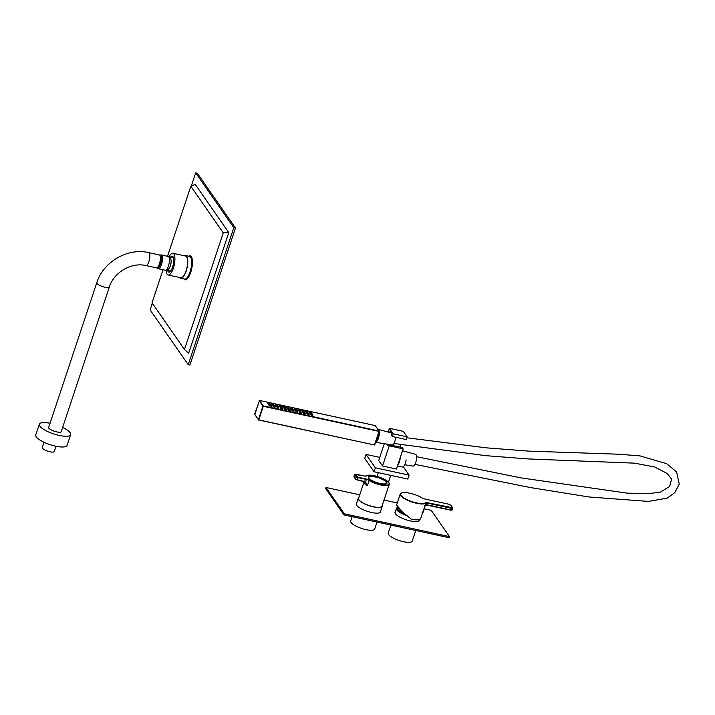 <?xml version="1.0" encoding="UTF-8"?>
<svg xmlns="http://www.w3.org/2000/svg" width="715" height="715" viewBox="0 0 715 715"><rect width="100%" height="100%" fill="white"/><g stroke="black" fill="none" stroke-linecap="round" stroke-linejoin="round"><path stroke-width="1.07" d="M148.666 252.618L159.177 254.898A6.623 2.252 102.2 0 1 159.454 263.79A6.623 2.252 102.2 0 1 156.371 267.848L145.851 265.569A6.623 2.252 102.2 0 0 149.462 259.572A6.623 2.252 102.2 0 0 148.666 252.618C127.744 247.578 103.228 261.851 96.811 282.675A6.623 1.886 18.4 0 0 104.783 287.18A6.623 1.886 18.4 0 0 109.395 286.867L61.124 431.958M160.196 256.381A5.425 1.85 102.2 0 1 160.258 263.585A5.425 1.85 102.2 0 1 157.908 266.927M159.847 255.443A6.328 2.154 102.2 0 1 160.223 255.434A6.328 2.154 102.2 0 1 160.482 263.915A6.328 2.154 102.2 0 1 157.541 267.794A6.328 2.154 102.2 0 1 157.202 267.625M56.047 446.267L54.313 451.469A6.328 1.796 -161.6 0 1 49.916 451.782A6.328 1.796 -161.6 0 1 42.31 447.483L44.044 442.272M50.05 423.253A16.508 4.692 18.4 0 0 39.325 424.201A16.508 4.692 18.4 0 0 57.218 434.961A16.508 4.692 18.4 0 0 70.651 434.622A16.508 4.692 18.4 0 0 62.634 427.436M48.852 426.873A6.837 1.939 18.4 0 0 48.495 427.257A6.837 1.939 18.4 0 0 55.913 431.708A6.837 1.939 18.4 0 0 61.472 431.574A6.837 1.939 18.4 0 0 61.427 431.056M39.325 424.201L35.75 434.943A16.508 4.692 18.4 0 0 53.643 445.704A16.508 4.692 18.4 0 0 67.076 445.365L70.651 434.622M191.307 186.025L195.687 172.869L197.349 173.227L235.476 228.049L189.895 365.079L188.233 364.713L150.105 309.89L152.313 303.24M195.687 172.869L233.814 227.692L188.233 364.713M235.476 228.049L233.814 227.692M163.038 269.725L152.027 302.829L184.47 349.474L188.68 353.201L228.791 232.625L195.24 184.381L190.816 186.231L167.516 256.274M184.47 349.474L223.259 232.884L190.816 186.231M223.259 232.884L228.791 232.625M179.724 277.509A11.628 3.959 -77.8 0 0 180.743 278.26A11.628 3.959 -77.8 0 0 186.66 269.457A11.628 3.959 -77.8 0 0 186.731 256.319A11.628 3.959 -77.8 0 0 185.677 255.532A11.628 3.959 -77.8 0 0 184.434 255.782M166.157 269.904A11.118 3.781 -77.8 0 0 168.177 275.007L180.859 277.76A11.118 3.781 -77.8 0 0 187.536 263.46A11.118 3.781 -77.8 0 0 185.569 256.033L172.896 253.28A11.118 3.781 -77.8 0 0 168.937 257.087M168.177 275.007A11.118 3.781 -77.8 0 0 174.853 260.707A11.118 3.781 -77.8 0 0 172.896 253.28M167.373 269.001A8.133 2.771 -77.8 0 0 168.811 272.093A8.133 2.771 -77.8 0 0 173.7 261.627A8.133 2.771 -77.8 0 0 172.261 256.193A8.133 2.771 -77.8 0 0 169.669 258.41M173.03 256.792A8.133 2.771 -77.8 0 0 172.261 257.489M169.348 270.913A8.133 2.771 -77.8 0 0 169.759 271.87M169.339 258.338L170.161 258.517A5.425 1.85 102.2 0 1 170.814 264.201A5.425 1.85 102.2 0 1 167.864 269.108L167.033 268.929M160.062 255.416A7.052 2.404 102.2 0 1 160.473 255.094A7.052 2.404 102.2 0 1 161.259 254.915A7.052 2.404 102.2 0 1 162.108 262.316A7.052 2.404 102.2 0 1 158.274 268.697A7.052 2.404 102.2 0 1 157.38 267.741M161.259 254.915L168.186 256.417A7.052 2.404 102.2 0 1 169.035 263.817A7.052 2.404 102.2 0 1 165.192 270.199L158.274 268.697M382.534 466.01L396.432 469.022L403.144 448.85L389.246 445.838L382.534 466.01L378.709 460.505L384.295 443.702M407.13 436.847L406.236 439.537L392.347 436.516L393.241 433.835L389.407 428.33L403.305 431.342L407.13 436.847L393.241 433.835M386.565 444.069A6.775 2.306 -77.8 0 0 387.476 445.052A6.775 2.306 -77.8 0 0 388.459 444.703L389.246 445.838M392.347 436.516L391.552 435.381A6.775 2.306 -77.8 0 0 390.345 431.806A6.775 2.306 -77.8 0 0 389.103 432.334M388.165 432.075L389.407 428.33M403.144 448.85L402.152 447.393L388.459 444.703M400.909 447.161A6.247 2.127 102.2 0 1 400.311 444.605M400.293 457.412A6.658 2.27 102.2 0 1 397.647 465.358M406.129 459.888A6.265 2.136 102.2 0 1 402.456 467.002L397.46 465.921M402.143 447.42L401.517 447.286M403.296 466.761L409.105 475.118L375.339 467.789L366.035 454.409L379.745 457.386M409.105 475.118L407.791 479.059L374.025 471.739L375.339 467.789M374.025 471.739L364.721 458.36L366.035 454.409M269.278 404.422L270.726 404.905L269.278 404.422L268.911 405.083L269.734 405.646M269.913 405.325L269.546 405.995L271.253 406.567L271.36 405.807L269.913 405.325L271.36 405.807M268.652 403.51L270.1 403.993L268.652 403.51L268.286 404.181L269.108 404.735M268.018 402.608L269.466 403.09L268.018 402.608L267.651 403.278L268.474 403.832M273.684 406.147L273.318 406.808L275.025 407.38L275.132 406.629L273.684 406.147L275.132 406.629M273.05 405.235L274.506 405.718L273.05 405.235L272.683 405.906L273.505 406.46M272.424 404.332L273.872 404.815L272.424 404.332L272.058 405.003L272.88 405.557M271.789 403.43L273.246 403.912L271.789 403.43L271.423 404.091L272.245 404.654M277.456 406.96L277.089 407.63L278.805 408.202L278.913 407.443L277.456 406.96L278.913 407.443M276.83 406.057L278.278 406.54L276.83 406.057L276.464 406.728L277.286 407.282M276.196 405.155L277.652 405.637L276.196 405.155L275.829 405.816L276.651 406.379M275.57 404.243L277.018 404.726L275.57 404.243L275.204 404.913L276.026 405.468M281.236 407.782L280.861 408.453L282.577 409.016L282.684 408.265L281.236 407.782L282.684 408.265M280.602 406.88L282.05 407.362L280.602 406.88L280.235 407.541L281.058 408.104M279.976 405.968L281.424 406.451L279.976 405.968L279.601 406.638L280.423 407.193M279.342 405.065L280.789 405.548L279.342 405.065L278.975 405.727L279.797 406.29M285.008 408.605L284.642 409.266L286.349 409.838L286.456 409.087L285.008 408.605L286.456 409.087M284.373 407.693L285.83 408.176L284.373 407.693L284.007 408.363L284.829 408.917M283.748 406.79L285.196 407.273L283.748 406.79L283.381 407.461L284.204 408.015M283.113 405.879L284.57 406.361L283.113 405.879L282.747 406.549L283.569 407.112M288.78 409.418L288.413 410.088L290.129 410.66L290.236 409.901L288.78 409.418L290.236 409.901M288.154 408.515L289.602 408.998L288.154 408.515L287.788 409.186L288.61 409.74M287.519 407.613L288.967 408.095L287.519 407.613L287.153 408.274L287.975 408.837M286.894 406.701L288.342 407.184L286.894 406.701L286.518 407.371L287.341 407.925M292.551 410.24L292.185 410.911L293.901 411.474L294.008 410.723L292.551 410.24L294.008 410.723M291.926 409.338L293.373 409.82L291.926 409.338L291.559 409.999L292.381 410.562M291.291 408.426L292.748 408.909L291.291 408.426L290.925 409.096L291.747 409.65M290.665 407.523L292.113 408.006L290.665 407.523L290.299 408.185L291.121 408.748M296.332 411.062L295.965 411.724L297.672 412.296L297.78 411.545L296.332 411.062L297.78 411.545M295.697 410.151L297.154 410.633L295.697 410.151L295.331 410.821L296.153 411.375M295.072 409.248L296.519 409.731L295.072 409.248L294.705 409.909L295.527 410.473M294.437 408.337L295.894 408.819L294.437 408.337L294.071 409.007L294.893 409.561M300.103 411.876L299.737 412.546L301.453 413.118L301.551 412.358L300.103 411.876L301.551 412.358M299.478 410.973L300.926 411.456L299.478 410.973L299.102 411.634L299.925 412.197M298.843 410.061L300.291 410.544L298.843 410.061L298.477 410.732L299.299 411.286M298.209 409.159L299.665 409.641L298.209 409.159L297.842 409.829L298.664 410.383M303.875 412.698L303.509 413.368L305.225 413.931L305.332 413.181L303.875 412.698L305.332 413.181M303.249 411.786L304.697 412.269L303.249 411.786L302.883 412.457L303.705 413.02M302.615 410.884L304.072 411.366L302.615 410.884L302.248 411.554L303.071 412.108M301.989 409.981L303.437 410.464L301.989 409.981L301.623 410.642L302.445 411.205M307.656 413.52L307.289 414.182L308.996 414.754L309.103 414.003L307.656 413.52L309.103 414.003M307.021 412.609L308.469 413.091L307.021 412.609L306.655 413.279L307.477 413.833M306.395 411.706L307.843 412.189L306.395 411.706L306.029 412.367L306.851 412.93M305.761 410.794L307.209 411.277L305.761 410.794L305.394 411.465L306.217 412.019M311.427 414.334L311.061 415.004L312.768 415.576L312.875 414.816L311.427 414.334L312.875 414.816M310.793 413.431L312.249 413.913L310.793 413.431L310.426 414.092L311.248 414.655M310.167 412.519L311.615 413.002L310.167 412.519L309.801 413.19L310.623 413.744M309.532 411.617L310.989 412.099L309.532 411.617L309.166 412.287L309.988 412.841M378.816 432.548A5.425 1.85 102.2 0 1 375.992 441.03M378.146 429.644A6.31 2.145 102.2 0 1 378.959 430.814M379.12 431.628A6.31 2.145 102.2 0 1 378.298 438.081A6.31 2.145 102.2 0 1 375.688 441.95M402.509 450.754L415.567 454.329A6.024 2.056 102.2 0 1 416.255 460.639A6.024 2.056 102.2 0 1 413.011 466.1L404.735 464.759M377.922 429.331A6.605 2.252 102.2 0 1 378.199 429.358A6.605 2.252 102.2 0 1 379.013 436.007A6.605 2.252 102.2 0 1 375.581 442.263M395.601 437.231A5.702 1.939 102.2 0 1 392.186 444.98L375.572 442.281M397.96 507.382A12.655 3.593 18.4 0 0 396.423 508.437A12.655 3.593 18.4 0 0 406.781 515.667M390.882 525.078L388.218 533.095A12.655 3.593 18.4 0 0 396.584 539.584A12.655 3.593 18.4 0 0 410.696 542.131A12.655 3.593 18.4 0 0 412.224 541.085L415.755 530.476M405.968 514.988A11.386 3.235 -161.6 0 1 397.808 509.902A11.386 3.235 -161.6 0 1 398.076 508.267M406.397 515.345A12.048 3.423 -161.6 0 1 400.212 512.441A12.048 3.423 -161.6 0 1 396.977 508.678A12.048 3.423 -161.6 0 1 398.219 507.686M405.807 514.854A11.145 3.164 -161.6 0 1 400.829 512.441A11.145 3.164 -161.6 0 1 397.853 508.91L398.014 508.419A11.145 3.164 -161.6 0 1 398.416 507.9M404.556 513.781A11.145 3.164 -161.6 0 1 400.99 511.949A11.145 3.164 -161.6 0 1 398.014 508.419M403.367 512.735A10.788 3.066 -161.6 0 1 401.347 511.618A10.788 3.066 -161.6 0 1 398.469 508.204L398.523 508.025M358.787 497.631A12.655 3.593 18.4 0 0 358.26 498.275A12.655 3.593 18.4 0 0 369.128 505.675A12.655 3.593 18.4 0 0 382.266 506.256A12.655 3.593 18.4 0 0 382.221 505.425M352.138 516.677L350.69 521.021A12.655 3.593 18.4 0 0 361.558 528.421A12.655 3.593 18.4 0 0 374.696 529.002L377.002 522.075M423.995 508.749L431.217 510.313L449.512 536.625L344.335 513.808L326.04 487.487L359.725 494.798M384.009 500.071L397.29 502.949M380.577 511.323A12.799 3.638 -161.6 0 1 380.55 511.895A12.799 3.638 -161.6 0 1 371.639 512.512A12.799 3.638 -161.6 0 1 356.258 503.816A12.799 3.638 -161.6 0 1 356.57 503.333M395.324 511.743A12.799 3.638 18.4 0 0 395.002 512.226A12.799 3.638 18.4 0 0 410.392 520.922A12.799 3.638 18.4 0 0 419.294 520.306A12.799 3.638 18.4 0 0 419.33 519.734M449.512 536.625L449.154 537.725L343.969 514.907L325.674 488.586L326.04 487.487M344.335 513.808L343.969 514.907M364.364 481.338L365.544 481.865L366.357 479.416L358.179 477.647L357.455 479.837L365.544 481.865L367.43 485.708A12.352 3.504 -161.6 0 1 364.069 481.758L358.555 498.337A12.352 3.504 18.4 0 0 373.4 506.729A12.352 3.504 18.4 0 0 381.989 506.131L389.237 484.341A12.352 3.504 -161.6 0 1 381.479 485.11A12.352 3.504 -161.6 0 1 369.163 480.507L367.43 485.708L365.294 481.999L357.348 480.015M368.457 477.969L368.815 478.478A9.787 2.78 -161.6 0 0 377.359 483.009A9.787 2.78 -161.6 0 0 386.225 483.903A9.787 2.78 -161.6 0 0 378.53 477.549A9.787 2.78 -161.6 0 0 368.457 477.969L368.466 478.174M386.127 483.939A9.635 2.735 18.4 0 0 386.708 483.349A9.635 2.735 18.4 0 0 385.832 481.561M370.191 476.36A9.635 2.735 18.4 0 0 368.422 477.263A9.635 2.735 18.4 0 0 368.511 478.049M396.593 505.067L402.572 512.02L411.259 519.17A13.558 3.852 18.4 0 0 420.688 518.518L424.79 506.184A13.558 3.852 -161.6 0 1 424.531 506.613L426.337 504.835L427.248 504.844L451.031 510.01L451.576 508.365L426.944 503.02L426.31 505.022L424.531 506.613L425.72 503.047A13.558 3.852 -161.6 0 1 411.08 501.716A13.558 3.852 -161.6 0 1 400.248 494.065L396.593 505.067M424.808 506.113A13.558 3.852 -161.6 0 1 424.79 506.184L424.531 506.613M427.248 504.844L451.031 510.01A1.805 0.509 18.4 0 0 452.282 509.92L450.888 510.188L426.292 505.013M423.62 509.706A2.86 0.974 102.2 0 1 422.762 512.28M423.977 508.615A2.601 0.885 102.2 0 1 423.173 512.137L423.173 512.137A2.601 0.885 102.2 0 1 422.619 512.7M188.84 256.22A12.226 4.165 102.2 0 1 191.343 256.73A12.226 4.165 102.2 0 1 190.717 272.352A12.226 4.165 102.2 0 1 183.916 278.939M180.743 278.26L184.622 279.1A11.628 3.959 -77.8 0 0 190.53 270.297A11.628 3.959 -77.8 0 0 190.61 257.159A11.628 3.959 -77.8 0 0 189.555 256.372L185.677 255.532M259.465 400.463L263.317 405.906L379.013 431.011L375.223 425.577L259.527 400.471L254.638 414.28L258.428 419.714L262.941 406.12L259.188 400.623M374.472 444.989L378.995 431.395L263.299 406.29L258.776 419.884L374.472 444.989L258.455 419.946L374.472 444.989M379.173 431.404L374.669 444.936L379.2 431.386L375.42 425.854M258.633 420.071L254.656 414.217M375.169 425.559L259.5 400.454L254.826 414.611M358.197 477.263L366.375 479.032A3.316 0.938 -161.6 0 1 369.458 480.23A12.048 3.423 18.4 0 0 387.038 485.083A12.048 3.423 18.4 0 0 382.355 478.335A12.048 3.423 18.4 0 0 366.464 475.931A3.316 0.938 -161.6 0 1 364.239 475.967L355.06 474.438L358.179 477.647A1.805 0.509 -161.6 0 1 356.061 476.628L354.694 474.653L353.961 476.842L355.337 478.818L356.428 476.413M357.286 480.006L355.364 479.05L357.286 480.006M369.458 480.23L369.163 480.507A3.012 0.858 18.4 0 0 366.357 479.416L366.375 479.032M354.077 476.503A1.805 0.509 18.4 0 0 353.907 476.637A1.805 0.509 18.4 0 0 353.961 476.842L354.148 477.182M355.999 474.179L354.64 474.447L353.907 476.637L355.337 478.818A1.805 0.509 18.4 0 0 357.455 479.837L364.221 481.526M364.176 475.958L356.061 474.188M366.098 476.092L364.239 475.967M389.237 484.341C390.792 484.243 389.058 482.5 384.035 479.122L375.688 476.038C370.853 474.867 367.68 474.849 366.169 475.984L366.464 475.931M369.137 478.281A9.241 2.628 18.4 0 0 383.901 483.957A9.241 2.628 18.4 0 0 379.844 478.129A9.241 2.628 18.4 0 0 369.137 478.281M385.966 484.001A9.518 2.699 18.4 0 0 386.565 483.403A9.518 2.699 18.4 0 0 386.359 482.419M369.262 476.726A9.518 2.699 18.4 0 0 368.502 477.397A9.518 2.699 18.4 0 0 368.743 478.433M422.368 498.132A13.254 3.763 18.4 0 0 402.885 492.662A13.254 3.763 18.4 0 0 408.077 500.125A13.254 3.763 18.4 0 0 425.532 502.672A2.109 0.599 -161.6 0 1 426.953 502.636L452.595 507.73L450.763 505.103L448.993 504.254L424.361 498.909A2.109 0.599 -161.6 0 1 422.368 498.132L422.485 498.194M451.907 510.09L450.924 510.179M452.595 507.73L452.774 508.061A1.805 0.509 -161.6 0 1 452.827 508.276A1.805 0.509 -161.6 0 1 451.576 508.365L451.585 507.981M426.953 502.636L426.944 503.02A1.805 0.509 18.4 0 0 425.72 503.047L425.532 502.672M452.282 509.92L452.747 507.829L450.915 505.201L448.966 504.227L424.299 498.891M422.744 512.342A2.86 0.974 -77.8 0 0 423.646 509.616M96.811 282.675L48.549 427.776M109.395 286.867C113.73 272.352 131.632 261.985 145.851 265.569M173.307 257.337A7.534 7.534 0 0 0 169.857 258.446M167.56 269.046A7.534 7.534 0 0 0 170.242 271.486M388.442 482.178L390.712 475.359M377.028 476.396L378.28 472.66M310.989 412.099L310.927 412.555M311.615 413.002L311.552 413.467M312.249 413.913L312.187 414.369M307.209 411.277L307.146 411.742M307.843 412.189L307.781 412.644M308.469 413.091L308.406 413.547M303.437 410.464L303.375 410.919M304.072 411.366L304 411.822M304.697 412.269L304.635 412.734M299.665 409.641L299.603 410.097M300.291 410.544L300.229 411.009M300.926 411.456L300.863 411.911M295.894 408.819L295.822 409.284M296.519 409.731L296.457 410.187M297.154 410.633L297.082 411.098M292.113 408.006L292.051 408.462M292.748 408.909L292.685 409.364M293.373 409.82L293.311 410.276M288.342 407.184L288.279 407.639M288.967 408.095L288.905 408.551M289.602 408.998L289.539 409.454M284.57 406.361L284.499 406.826M285.196 407.273L285.133 407.729M285.83 408.176L285.759 408.64M280.789 405.548L280.727 406.004M281.424 406.451L281.361 406.915M282.05 407.362L281.987 407.818M277.018 404.726L276.955 405.191M277.652 405.637L277.581 406.093M278.278 406.54L278.215 406.996M273.246 403.912L273.184 404.368M273.872 404.815L273.809 405.271M274.506 405.718L274.444 406.183M269.466 403.09L269.403 403.546M270.1 403.993L270.038 404.458M270.726 404.905L270.663 405.36M406.826 437.768L486.272 447.84L528.564 451.111L619.226 454.24L640.095 455.911L666.711 463.722L676.631 471.98L679.25 484.091L674.871 492.537L667.229 498.132L648.532 501.421L588.99 496.979L530.503 487.576L414.941 464.366M416.604 456.706L521.181 477.915L627.386 493.171L649.113 493.556L660.303 492.143L669.589 486.522L671.591 479.139L667.256 473.509L654.636 466.975L634.491 463.15L528.269 458.941L485.744 455.661L393.938 443.488M391.248 432.924L378.199 429.358M396.423 508.437L394.966 512.798M419.392 519.537L418.981 520.788M358.26 498.275L356.222 504.388M382.266 506.256L380.228 512.378M364.078 480.766L364.069 481.758M386.457 483.724L386.565 483.403C385.6 482.16 389.291 482.25 378.566 477.665C370.745 475.975 367.394 475.886 368.502 477.397L368.395 477.709M427.105 505.031L424.853 506.05M424.335 498.882L422.44 498.149C415.603 493.627 402.911 491.598 402.116 492.751L400.248 494.065M421.966 512.887L423.173 512.137A5.622 5.622 0 0 0 423.986 508.606"/></g></svg>
